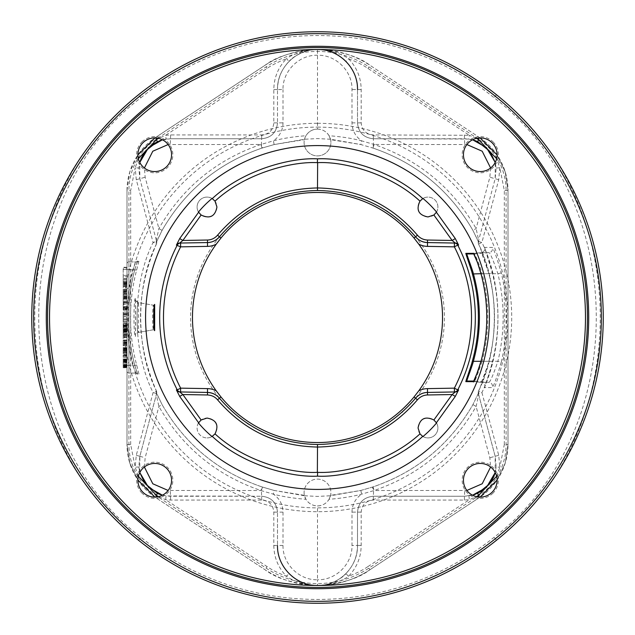<?xml version="1.0" encoding="UTF-8"?>
<svg xmlns="http://www.w3.org/2000/svg" width="635" height="635" viewBox="0 0 635 635"><rect width="100%" height="100%" fill="white"/><g stroke="black" fill="none" stroke-linecap="round" stroke-linejoin="round"><path stroke-width="0.48" stroke-dasharray="3.17 2.38" d="M317.5 31.75A285.75 285.75 0 0 0 138.541 94.734L124.952 106.378A285.75 285.75 0 0 0 124.65 528.36L138.541 540.266A285.75 285.75 0 0 0 496.459 540.266L510.342 528.36A285.75 285.75 0 0 0 510.056 106.37L496.459 94.734A285.75 285.75 0 0 0 317.5 31.75M140.922 97.703A281.94 281.94 0 0 1 494.078 97.703C630.349 202.089 630.349 432.911 494.078 537.297A281.94 281.94 0 0 1 140.922 537.297C4.651 432.911 4.651 202.089 140.922 97.703L138.541 94.734M124.658 528.36C4.667 421.846 4.794 212.717 124.952 106.378M510.048 106.378C630.206 212.717 630.333 421.846 510.342 528.36M141.938 141.938A18.098 18.098 0 0 1 167.529 141.938A18.098 18.098 0 0 1 167.529 167.529A18.098 18.098 0 0 1 141.938 167.529A18.098 18.098 0 0 1 141.938 141.938M141.938 493.062A18.098 18.098 0 0 1 141.938 467.471A18.098 18.098 0 0 1 167.529 467.471A18.098 18.098 0 0 1 167.529 493.062A18.098 18.098 0 0 1 141.938 493.062M493.062 493.062A18.098 18.098 0 0 1 467.471 493.062A18.098 18.098 0 0 1 467.471 467.471A18.098 18.098 0 0 1 493.062 467.471A18.098 18.098 0 0 1 493.062 493.062M493.062 141.938A18.098 18.098 0 0 1 493.062 167.529A18.098 18.098 0 0 1 467.471 167.529A18.098 18.098 0 0 1 467.471 141.938A18.098 18.098 0 0 1 493.062 141.938M330.494 139.24L317.5 138.573L304.506 139.24A13.398 13.398 0 0 0 304.101 142.494A13.398 13.398 0 0 1 317.5 129.095A13.398 13.398 0 0 1 330.898 142.494A13.398 13.398 0 0 1 317.5 155.892A13.398 13.398 0 0 1 304.101 142.494A13.398 13.398 0 0 0 317.5 155.892A13.398 13.398 0 0 0 330.494 139.24L360.839 144.55L373.015 148.082C416.631 163.052 449.929 190.492 472.916 230.394L478.901 242.848L478.576 244.023L481.909 242.443C503.309 285.139 503.317 349.837 481.909 392.557L478.361 393.541L478.679 394.732L476.107 406.464C452.636 447.215 418.624 475.234 374.071 490.537L361.632 494.149C352.227 496.633 341.368 498.34 329.065 499.269C326.382 503.531 322.524 505.738 317.5 505.904C312.476 505.738 308.618 503.531 305.935 499.269L304.411 495.356L274.161 490.45L261.985 486.918C218.376 471.948 185.079 444.508 162.084 404.606L156.099 392.152L156.424 390.977C135.477 349.218 135.469 285.798 156.424 244.023L156.099 242.848L162.084 230.394C185.063 190.5 218.361 163.06 261.985 148.082L274.161 144.55L304.506 139.24M496.618 476.298L499.824 467.233L498.721 455.295L481.909 392.557L478.576 390.977C499.793 341.995 499.793 293.005 478.576 244.023A3.81 3.802 -165 0 1 478.361 241.459A3.81 3.81 0 0 0 478.576 244.023C499.531 285.821 499.539 349.163 478.576 390.977L478.901 392.152L472.916 404.606C449.937 444.5 416.639 471.94 373.015 486.918L360.839 490.45L330.494 495.76A13.398 13.398 0 0 0 317.5 479.108A13.398 13.398 0 0 0 304.101 492.506A13.398 13.398 0 0 1 317.5 479.108A13.398 13.398 0 0 1 330.898 492.506A13.398 13.398 0 0 1 317.5 505.904A13.398 13.398 0 0 1 304.101 492.506A13.398 13.398 0 0 0 304.506 495.76L274.169 490.45L273.367 494.149L260.929 490.537C216.392 475.25 182.38 447.223 158.893 406.464L156.321 394.732L156.639 393.541L139.827 456.287L138.843 466.939L139.779 472.543L139.827 456.287L156.321 394.732A3.81 3.802 15 0 0 156.099 392.152M304.506 495.76L317.5 496.427L330.494 495.76M127 288.512L127 263.842L127 269.558L134.652 270.034L137.716 260.604L139.041 260.612L136.644 270.042A186.976 186.976 0 0 0 136.644 364.958L139.041 374.388L137.716 374.396L134.652 364.966L132.81 365.442A190.81 190.81 0 0 1 128.905 346.488L127.818 321.453C127.865 306.3 128.222 295.323 128.905 288.512A190.81 190.81 0 0 1 132.81 269.558L135.898 261.938L137.224 261.938L134.803 269.558A188.881 188.881 0 0 0 128.905 307.118L128.905 373.062L137.224 373.062L135.898 373.062L132.81 365.442L128.905 365.442L128.905 346.488L127 346.488L127 288.512L128.905 288.512L128.905 269.558L128.905 307.118L127 307.118L127 346.488M135.422 298.466C133.509 297.061 133.509 337.931 135.422 336.534L135.422 298.466A3.81 3.81 -88 0 0 138.549 302.609C136.652 301.45 136.652 333.55 138.549 332.391L138.549 302.609L153.543 305.252L153.535 329.748C152.392 330.565 152.305 305.752 153.535 305.252L138.557 302.609C135.874 301.014 134.858 299.974 135.501 299.498L135.501 335.494C134.85 335.042 135.866 334.002 138.557 332.391A3.81 3.81 88.2 0 0 135.422 336.534M154.511 330.184A0.952 0.952 -90.2 0 0 153.535 329.748L138.549 332.391L153.543 329.748L154.535 330.263M198.461 422.958A9.922 9.922 0 0 0 207.018 437.904A9.922 9.922 0 0 1 197.096 427.982A9.922 9.922 0 0 1 207.018 418.06A9.922 9.922 0 0 1 216.94 427.982A9.922 9.922 0 0 1 207.018 437.904A9.922 9.922 0 0 0 212.042 436.539M478.409 139.081L368.887 66.858A93.345 93.345 0 0 0 266.113 66.858L156.591 139.081A61.595 61.595 0 0 0 128.905 190.5L128.905 444.5A61.595 61.595 0 0 0 156.591 495.919L266.113 568.142A93.345 93.345 0 0 0 368.887 568.142L478.409 495.919A61.595 61.595 0 0 0 506.095 444.5L506.095 190.5A61.595 61.595 0 0 0 478.409 139.081L479.457 137.485L369.935 65.262L479.457 137.485L480.084 137.906L479.457 137.493L479.227 137.938M317.5 190.564A126.936 126.936 0 0 0 190.564 317.5A126.936 126.936 0 0 0 317.5 444.436A126.936 126.936 0 0 0 444.436 317.5A126.936 126.936 0 0 0 317.5 190.564M216.94 207.018A9.922 9.922 0 0 1 207.018 216.94A9.922 9.922 0 0 1 197.096 207.018A9.922 9.922 0 0 1 207.018 197.096A9.922 9.922 0 0 1 216.94 207.018M418.06 427.982A9.922 9.922 0 0 1 427.982 418.06A9.922 9.922 0 0 1 437.904 427.982A9.922 9.922 0 0 1 427.982 437.904A9.922 9.922 0 0 1 418.06 427.982M427.982 216.94A9.922 9.922 0 0 1 418.06 207.018A9.922 9.922 0 0 1 427.982 197.096A9.922 9.922 0 0 1 437.904 207.018A9.922 9.922 0 0 1 427.982 216.94M506.095 190.5L508 190.5L508 444.5L508 190.5L505.214 171.894L497.094 154.916L505.222 171.91L508 190.5A63.5 63.5 0 0 0 479.457 137.485M478.409 495.919L479.457 497.515L369.935 569.738L479.457 497.515A63.5 63.5 0 0 0 508 444.5L505.222 463.09L497.094 480.084L505.214 463.106L508 444.5L504.325 444.5L499.824 467.233L496.157 466.939L495.173 456.287L478.361 393.541A3.81 3.802 165 0 1 478.576 390.977A3.81 3.81 0 0 0 478.361 393.541M368.887 568.142L369.935 569.738C358.529 578.596 341.051 583.843 317.5 585.47C293.989 583.851 276.511 578.612 265.065 569.738A95.25 95.25 0 0 0 369.935 569.738L367.975 566.555C363.284 569.857 356.791 573.103 348.504 576.294C356.791 567.658 361.021 557.379 361.18 545.465L361.18 512.128C361.894 504.801 365.919 500.785 373.245 500.062L464.368 500.062L469.328 499.713L476.353 496.633M128.905 444.5L127 444.5L127 190.5L127 444.5L129.786 463.106L137.906 480.084L129.778 463.09L127 444.5A63.5 63.5 0 0 0 155.543 497.515L265.065 569.738L155.543 497.515L154.916 497.094L155.543 497.507L155.773 497.062M127 190.5L129.778 171.91L137.906 154.916L129.786 171.894L127 190.5L130.675 190.5L135.176 167.767L136.279 179.705L153.091 242.443L156.639 241.459L156.321 240.268L158.893 228.536C182.372 187.785 216.384 159.758 260.929 144.463L273.367 140.851C282.773 138.366 293.624 136.66 305.935 135.731C308.618 131.469 312.476 129.262 317.5 129.095L317.5 49.53C341.011 51.149 358.489 56.388 369.935 65.262A95.25 95.25 0 0 0 265.065 65.262L155.543 137.485A63.5 63.5 0 0 0 127 190.5L128.905 190.5M156.591 139.081L155.543 137.485L154.916 137.906L265.065 65.262C276.471 56.404 293.949 51.157 317.5 49.53C308.435 48.736 291.616 54.435 286.496 58.706L289.068 61.389C281.503 69.263 277.646 78.645 277.495 89.535C276.939 68.167 296.116 48.982 317.5 49.53C308.729 48.498 293.037 55.936 289.068 61.389C297.228 53.538 306.705 49.586 317.5 49.53C324.112 49.53 330.422 51.117 336.423 54.285L341.328 57.404L345.932 61.389C340.693 54.832 325.16 48.554 317.5 49.53C296.132 48.974 276.947 68.151 277.495 89.535L277.495 122.873L277.495 89.535L283.012 89.535C282.519 71.183 299.085 54.65 317.5 55.245C335.915 54.65 352.481 71.183 351.988 89.535L351.988 122.873C352.187 130.453 355.402 136.446 361.632 140.851L374.071 144.463C418.616 159.758 452.628 187.777 476.107 228.536L478.679 240.268L478.361 241.459L495.173 178.713L496.157 168.061L495.221 162.457L495.173 178.713L478.679 240.268A3.81 3.802 -165 0 0 478.901 242.848M348.504 58.706C356.775 61.889 363.268 65.135 367.975 68.445L469.328 135.287L373.245 134.938C365.919 134.223 361.902 130.199 361.18 122.873L361.18 89.535C361.029 77.637 356.799 67.366 348.504 58.706C341.924 53.578 325.438 48.784 317.5 49.53C338.868 48.974 358.053 68.151 357.505 89.535C357.362 78.677 353.505 69.294 345.932 61.389L348.504 58.706M478.361 241.459L481.909 242.443L498.721 179.705L499.824 167.767L496.618 158.71M348.504 576.294L345.932 573.611C353.497 565.737 357.354 556.355 357.505 545.465C358.061 566.833 338.884 586.018 317.5 585.47C326.271 586.502 341.963 579.064 345.932 573.611C337.772 581.462 328.295 585.414 317.5 585.47C326.565 586.264 343.384 580.565 348.504 576.294M158.647 496.633L165.671 499.713L170.632 500.062L261.755 500.062C269.081 500.777 273.098 504.801 273.82 512.128L273.82 545.465L277.495 545.465L277.495 512.128L277.495 545.465C277.638 556.323 281.495 565.706 289.068 573.611C294.307 580.168 309.84 586.446 317.5 585.47C310.888 585.47 304.578 583.882 298.577 580.715L293.672 577.596L289.068 573.611L286.496 576.294C293.076 581.422 309.562 586.216 317.5 585.47C338.868 586.026 358.053 566.849 357.505 545.465L357.505 512.128C358.442 502.483 363.736 497.197 373.38 496.252L464.502 496.252L474.377 494.681M273.82 545.465C273.971 557.355 278.201 567.634 286.496 576.294C278.225 573.111 271.732 569.865 267.025 566.555L165.671 499.713L166.068 495.943L261.62 496.252L261.422 490.633L262.469 487.077L261.985 486.918L260.929 490.537L168.132 490.45M160.655 494.689L166.068 495.943M156.099 242.848A3.81 3.802 -15.1 0 0 156.321 240.268L156.639 241.459A3.81 3.802 -15 0 1 156.424 244.023C135.207 293.005 135.207 341.995 156.424 390.977A3.81 3.802 15 0 1 156.639 393.541A3.81 3.81 0 0 0 156.424 390.977L153.091 392.557L136.279 455.295L135.176 467.233L138.382 476.29M144.788 483.132L145.296 483.814M138.382 158.702L135.176 167.767L138.843 168.061L139.827 178.713L139.779 162.457L138.843 168.061L139.891 162.044M162.457 139.779L170.498 138.748L166.068 139.057L165.671 135.287L267.025 68.445C271.716 65.143 278.209 61.897 286.496 58.706C278.209 67.342 273.979 77.621 273.82 89.535L273.82 122.873C273.106 130.199 269.081 134.215 261.755 134.938L170.632 134.938L165.671 135.287L158.647 138.366M166.068 139.057L160.623 140.319M361.18 122.873L357.505 122.873L357.505 89.535L357.505 122.873C358.442 132.509 363.736 137.803 373.38 138.748C363.736 137.803 358.442 132.517 357.505 122.873L351.988 122.873M476.353 138.366L469.328 135.287L468.932 139.057L373.38 138.748L373.578 144.367L372.531 147.923L373.015 148.082L374.071 144.463L466.868 144.55M474.345 140.311L468.932 139.057M490.212 151.868L489.704 151.186M501.277 362.093C508.373 332.359 508.373 302.633 501.277 272.915C496.38 256.215 493.363 247.721 492.212 247.444L484.688 247.388C483.783 246.15 489.434 261.048 492.315 272.875C499.785 302.625 499.785 332.375 492.315 362.125C489.95 372.261 483.632 389.398 484.688 387.612L492.212 387.556C493.633 386.509 496.657 378.015 501.277 362.093L497.903 361.283C504.865 332.089 504.865 302.903 497.903 273.725C493.109 259.858 490.141 252.833 489.006 252.651L481.505 252.651L488.958 273.725C496.268 302.911 496.268 332.097 488.958 361.283C486.632 369.737 480.473 383.794 481.505 382.349L489.006 382.349C490.411 381.532 493.379 374.515 497.903 361.275L482.068 361.315C476.988 376.261 474.401 382.841 474.321 381.063L489.006 382.349A3.81 3.81 90 0 1 492.212 387.556M501.277 272.915L497.903 273.717L482.068 273.685C489.704 302.895 489.704 332.097 482.068 361.315L481.068 361.045M481.005 361.299L488.958 361.283L492.315 362.133C499.793 332.375 499.793 302.625 492.315 272.867L488.958 273.717L481.005 273.701M474.25 381.056A0.952 0.952 -90 0 1 474.321 381.063L466.773 381.056M466.773 253.944L474.321 253.936C474.083 252.722 478.512 261.183 482.068 273.685L481.068 273.955M474.25 253.944A0.952 0.952 90 0 0 474.321 253.936L489.006 252.651A3.81 3.81 -90 0 0 492.212 247.444M484.688 247.388A3.81 3.81 -90 0 1 481.505 252.651L466.709 253.944A0.952 0.952 90 0 0 466.788 253.936L481.505 252.651C484.497 251.023 485.632 249.634 484.902 248.483L492.315 272.875M466.788 381.063L481.505 382.349L466.788 381.063A0.952 0.952 -90 0 0 466.717 381.056L466.788 381.063M436.539 212.042A9.922 9.922 0 0 0 422.958 198.461M427.53 242.57L455.295 243.054M436.539 422.958A9.922 9.922 0 0 1 422.958 436.539M207.47 392.43L179.705 391.946M198.461 212.042A9.922 9.922 0 0 1 212.042 198.461M415.552 236.784A127 127 0 0 0 402.622 223.25A127 127 0 0 1 415.552 236.784L415.552 236.784M402.304 222.964A127 127 0 0 0 387.874 211.78A127 127 0 0 1 402.304 222.964M386.001 210.558A127 127 0 0 0 371.943 202.763A127 127 0 0 1 386.001 210.558M371.642 202.621A127 127 0 0 0 355.727 196.39A127 127 0 0 1 371.642 202.621M354.259 195.937A127 127 0 0 0 336.415 191.913A127 127 0 0 1 354.259 195.937M336.082 191.865A127 127 0 0 0 298.918 191.865A127 127 0 0 1 336.082 191.865M298.553 191.921A127 127 0 0 0 280.741 195.937A127 127 0 0 1 298.553 191.921M279.257 196.398A127 127 0 0 0 263.358 202.621A127 127 0 0 1 279.257 196.398M263.033 202.771A127 127 0 0 0 248.936 210.598A127 127 0 0 1 263.033 202.771M247.126 211.78A127 127 0 0 0 232.862 222.814A127 127 0 0 1 247.126 211.78M232.378 223.25A127 127 0 0 0 219.448 236.784L219.448 236.784A127 127 0 0 1 232.378 223.25M317.5 192.468A125.031 125.031 0 0 0 192.468 317.5A125.031 125.031 0 0 0 317.5 442.531A125.031 125.031 0 0 0 442.531 317.5A125.031 125.031 0 0 0 317.5 192.468M219.448 398.216L219.448 398.216A127 127 0 0 0 232.378 411.75M232.696 412.036A127 127 0 0 0 247.126 423.22M248.999 424.442A127 127 0 0 0 263.057 432.237M263.358 432.379A127 127 0 0 0 279.273 438.61M280.741 439.063A127 127 0 0 0 298.585 443.087M298.918 443.135A127 127 0 0 0 336.082 443.135M336.447 443.079A127 127 0 0 0 354.259 439.063M355.743 438.602A127 127 0 0 0 371.642 432.379M371.967 432.229A127 127 0 0 0 386.064 424.402M387.874 423.22A127 127 0 0 0 402.138 412.186M402.622 411.75A127 127 0 0 0 415.552 398.216L415.552 398.216M317.5 47.561A269.938 269.938 0 0 1 587.438 317.5A269.938 269.938 0 0 1 317.5 587.438A269.938 269.938 0 0 1 47.561 317.5A269.938 269.938 0 0 1 317.5 47.561M142.835 142.835A16.827 16.827 0 0 1 166.632 142.835A16.827 16.827 0 0 1 166.632 166.632A16.827 16.827 0 0 1 142.835 166.632A16.827 16.827 0 0 1 142.835 142.835M142.835 492.165A16.827 16.827 0 0 1 142.835 468.368A16.827 16.827 0 0 1 166.632 468.368A16.827 16.827 0 0 1 166.632 492.165A16.827 16.827 0 0 1 142.835 492.165M492.165 492.165A16.827 16.827 0 0 1 468.368 492.165A16.827 16.827 0 0 1 468.368 468.368A16.827 16.827 0 0 1 492.165 468.368A16.827 16.827 0 0 1 492.165 492.165M492.165 142.835A16.827 16.827 0 0 1 492.165 166.632A16.827 16.827 0 0 1 468.368 166.632A16.827 16.827 0 0 1 468.368 142.835A16.827 16.827 0 0 1 492.165 142.835M478.901 392.152A3.81 3.802 164.9 0 0 478.663 394.676L478.679 392.819L472.916 404.606C449.897 444.54 416.6 471.98 373.015 486.918L360.831 490.45L330.589 495.356L329.065 499.269M360.831 490.45L361.632 494.149C355.402 498.554 352.187 504.555 351.988 512.128L351.988 545.465C352.481 563.817 335.915 580.35 317.5 579.755L317.5 585.47C296.132 586.026 276.947 566.849 277.495 545.465L283.012 545.465L283.012 512.128C282.813 504.547 279.598 498.554 273.367 494.149C282.765 496.633 293.624 498.34 305.935 499.269M373.015 486.918L374.071 490.537L466.868 490.45M472.908 404.606L476.107 406.464L489.847 457.764L490.617 467.003M478.663 394.676A3.81 3.802 164.9 0 0 478.679 394.732L495.173 456.287L495.221 472.543L496.157 466.939L495.109 472.956M367.975 566.555L469.328 499.713L468.932 495.943M472.543 495.221L464.502 496.252L373.38 496.252C363.736 497.197 358.442 502.491 357.505 512.128L357.505 545.465L351.988 545.465M490.617 167.997L489.847 177.236L476.107 228.536L472.908 230.394L478.679 242.181L478.663 240.316M317.5 129.095C322.524 129.262 326.382 131.469 329.065 135.731C341.376 136.66 352.234 138.366 361.632 140.851L360.831 144.55L372.531 147.923M283.012 545.465C282.519 563.817 299.085 580.35 317.5 579.755L317.5 505.904M329.065 135.731L330.589 139.644L360.831 144.55M156.337 240.316L156.321 242.181L162.084 230.394C185.102 190.46 218.4 163.02 261.985 148.082L274.169 144.55L304.411 139.644L305.935 135.731M274.169 144.55L273.367 140.851C279.598 136.446 282.813 130.445 283.012 122.873L283.012 89.535M261.985 148.082L260.929 144.463L168.132 144.55M162.092 230.394L158.893 228.536L145.153 177.236L144.383 167.997M156.639 241.459A3.81 3.81 0 0 1 156.424 244.023L153.091 242.443C131.683 285.115 131.691 349.901 153.091 392.557L156.639 393.541M144.383 467.003L145.153 457.764L158.893 406.464L162.092 404.606L156.321 392.819L156.337 394.684M261.755 134.938L261.62 138.748L170.498 138.748L261.62 138.748C271.264 137.803 276.558 132.509 277.495 122.873C276.558 132.517 271.264 137.803 261.62 138.748L261.422 144.367L262.469 147.923M170.632 134.938L170.299 144.463M273.82 512.128L277.495 512.128C276.558 502.491 271.264 497.197 261.62 496.252C271.264 497.197 276.558 502.483 277.495 512.128L283.012 512.128M261.755 500.062L261.62 496.252L170.498 496.252L162.457 495.221M170.632 500.062L170.299 490.537M136.279 455.295L139.827 456.287L156.321 394.732M373.245 134.938L373.38 138.748L464.502 138.748L472.543 139.779M498.721 179.705L489.847 177.236M464.368 500.062L464.701 490.537M373.245 500.062L373.578 490.633L372.531 487.077M127 263.842A1.905 1.905 0 0 1 128.905 261.938A1.905 1.905 0 0 0 127 263.842A1.905 1.905 0 0 1 128.905 261.938L128.905 269.558L123.19 269.558L127 269.558L127 267.652L127 327.882L128.905 327.882A188.881 188.881 0 0 0 134.803 365.442L137.224 373.062A1.905 1.905 -90 0 1 139.041 374.388M127 371.157A1.905 1.905 0 0 0 128.905 373.062A1.905 1.905 0 0 1 127 371.157L127 365.442L127 371.157A1.905 1.905 0 0 0 128.905 373.062L135.898 373.062L137.477 373.936L134.652 364.966A188.905 188.905 0 0 1 134.652 270.034C126.579 301.681 126.579 333.319 134.652 364.966M127 286.702L127 294.322L127 283.527L127 286.702L123.19 286.702L123.19 290.83L123.19 285.433L123.19 286.702L127 286.702M127 304.483L127 296.863L127 304.483L123.19 304.483L123.19 309.562L123.19 296.863L123.19 304.483M127 323.533L127 312.102L127 323.533L123.19 323.533L123.19 312.102L123.19 323.533L127 323.533M127 327.977L127 337.502L127 327.977L123.19 327.977L123.19 326.072L123.19 327.977M127 345.123L127 352.742L127 341.947L127 345.123L123.19 345.123L123.19 349.25L123.19 343.852L123.19 345.123L127 345.123M127 367.347L127 355.282L127 367.347L123.19 367.347L123.19 355.282L123.19 367.347M127 268.684L127 276.781L127 267.256L127 268.684L123.19 268.684L123.19 275.352L123.19 268.684L127 268.684M127 287.734L127 278.686L127 287.734L123.19 287.734L123.19 278.686L123.19 287.734M127 295.354L127 289.639L127 299.164L127 291.068L127 295.354L123.19 295.354L123.19 289.639L123.19 296.545L123.19 291.068L123.19 296.307L123.19 295.354L127 295.354M127 302.498L127 310.118L127 301.069L127 307.022L127 302.498L123.19 302.498L123.19 310.118L123.19 301.069L123.19 307.022L123.19 302.498L127 302.498M127 317.738L127 312.023L127 321.548L127 317.738L123.19 317.738L123.19 312.023L123.19 317.738M127 332.026L127 323.453L127 332.026L123.19 332.026L123.19 330.359L123.19 332.026L127 332.026M127 333.931L127 342.503L127 333.931L123.19 333.931L123.19 342.503L123.19 333.931L127 333.931M127 345.837L127 344.408L127 345.837L123.19 345.837L123.19 344.408L123.19 345.837L127 345.837M127 357.029L127 347.742L127 357.029L123.19 357.029L123.19 355.6L123.19 357.029L127 357.029M127 365.601L127 358.934L127 367.744L127 361.077L127 365.601L123.19 365.601L123.19 367.03L123.19 364.173L123.19 365.601M127 307.022L127 308.451L127 307.022L123.19 307.022L123.19 307.737L123.19 307.022L127 307.022M127 316.786L127 314.642L127 316.786L123.19 316.786L123.19 318.929L123.19 314.642L123.19 316.786M136.644 364.958L134.803 365.442L123.19 365.442M136.644 270.042L128.905 269.558L128.905 261.938L137.224 261.938A1.905 1.905 90 0 0 139.041 260.612M128.905 261.938L135.898 261.938A1.905 1.905 90 0 0 137.716 260.604M127 267.652L123.19 267.652L123.19 279.082L123.19 267.652L127 267.652M127 279.082L123.19 279.082L127 279.082M123.19 292.1L123.19 289.242L123.19 292.417L127 292.1L123.19 292.1M123.19 294.005L123.19 293.37L123.19 294.322L127 294.005L123.19 294.005M123.19 283.845L123.19 285.433L123.19 283.527L127 283.845L123.19 283.845M123.19 281.94L123.19 282.575L123.19 281.623L127 281.94L123.19 281.94M123.19 322.262L123.19 314.007L123.19 322.262L127 322.262L123.19 322.262M123.19 328.93L123.19 331.152L123.19 328.93L127 328.93M123.19 332.423L123.19 335.28L123.19 332.423L127 332.423L123.19 332.423M123.19 335.597L123.19 337.502L123.19 335.597L127 335.597L123.19 335.597M123.19 350.52L123.19 347.662L123.19 350.837L127 350.52L123.19 350.52M123.19 352.425L123.19 351.79L123.19 352.742L127 352.425L123.19 352.425M123.19 342.265L123.19 343.852L123.19 341.947L127 342.265L123.19 342.265M123.19 340.36L123.19 340.995L123.19 340.042L127 340.36L123.19 340.36M123.19 276.781L123.19 275.352L123.19 276.781L127 276.781L123.19 276.781M123.19 297.498L123.19 296.307L123.19 297.736L127 297.498L123.19 297.498M123.19 298.926L123.19 298.45L123.19 299.164L127 298.926L123.19 298.926M123.19 308.927L123.19 307.975L123.19 309.642L123.19 308.927L127 308.927L123.19 308.927M123.19 309.88L127 309.88L123.19 309.88M123.19 308.213L123.19 307.737L123.19 308.451L127 308.213L123.19 308.213M123.19 329.406L123.19 328.216L123.19 329.406L127 329.406M123.19 327.263L123.19 325.12L123.19 327.263L127 327.263L123.19 327.263M123.19 324.167L123.19 325.12L123.19 323.453L123.19 324.167L127 324.167M123.19 355.838L123.19 356.791L123.19 354.886L123.19 355.838L127 355.838L123.19 355.838M123.19 353.695L123.19 350.361L123.19 353.695L127 353.695L123.19 353.695M123.19 349.409L123.19 351.552L123.19 349.171L127 349.409L123.19 349.409M123.19 347.98L123.19 348.456L123.19 347.742L127 347.98L123.19 347.98M123.19 362.744L123.19 365.839L123.19 361.791L123.19 362.744L127 362.744L123.19 362.744M123.19 361.315L123.19 358.934L123.19 362.267L123.19 361.315L127 361.315L123.19 361.315M123.19 366.316L123.19 365.363L123.19 367.268L123.19 365.839L123.19 366.316L127 366.316L123.19 366.316M123.19 367.744L123.19 367.268L123.19 367.744L127 367.744L123.19 367.744M123.19 360.839L123.19 359.886L123.19 360.839L127 360.839L123.19 360.839M123.19 359.648L127 359.648L123.19 359.648M127 285.115L123.19 285.115L127 285.115M127 289.242L123.19 289.242L127 289.242M127 290.83L123.19 290.83L127 290.83M127 293.37L123.19 293.37L127 293.37M127 294.322L123.19 294.322L127 294.322M127 282.575L123.19 282.575L127 282.575M127 281.623L123.19 281.623L127 281.623M127 285.433L123.19 285.433L127 285.433M127 284.48L123.19 284.48L127 284.48M127 283.527L123.19 283.527L127 283.527M127 290.512L123.19 290.512L127 290.512M127 291.465L123.19 291.465L127 291.465M127 292.417L123.19 292.417L127 292.417M127 309.562L123.19 309.562M127 301.942L123.19 301.942M127 296.863L123.19 296.863M127 298.767L123.19 298.767M127 303.212L123.19 303.212M127 307.658L123.19 307.658M127 314.007L123.19 314.007L127 314.007M127 312.102L123.19 312.102L127 312.102M127 326.072L123.19 326.072L127 326.072M127 328.295L123.19 328.295L127 328.295M127 329.882L123.19 329.882L127 329.882M127 331.152L123.19 331.152L127 331.152M127 333.692L123.19 333.692M127 334.645L123.19 334.645M127 335.28L123.19 335.28L127 335.28M127 337.502L123.19 337.502L127 337.502M127 337.185L123.19 337.185M127 336.55L123.19 336.55M127 334.01L123.19 334.01M127 329.565L123.19 329.565M127 327.025L123.19 327.025M127 326.39L123.19 326.39M127 343.535L123.19 343.535L127 343.535M127 347.662L123.19 347.662L127 347.662M127 349.25L123.19 349.25L127 349.25M127 351.79L123.19 351.79L127 351.79M127 352.742L123.19 352.742L127 352.742M127 340.995L123.19 340.995L127 340.995M127 340.042L123.19 340.042L127 340.042M127 343.852L123.19 343.852L127 343.852M127 342.9L123.19 342.9L127 342.9M127 341.947L123.19 341.947L127 341.947M127 348.933L123.19 348.933L127 348.933M127 349.885L123.19 349.885L127 349.885M127 350.837L123.19 350.837L127 350.837M127 362.267L123.19 362.267L127 362.267M127 360.362L123.19 360.362M127 355.282L123.19 355.282M127 357.188L123.19 357.188M127 267.256L123.19 267.256L127 267.256M127 275.352L123.19 275.352L127 275.352M127 286.306L123.19 286.306M127 283.924L123.19 283.924L127 283.924M127 282.496L123.19 282.496L127 282.496M127 278.686L123.19 278.686M127 280.114L123.19 280.114M127 283.21L123.19 283.21M127 289.639L123.19 289.639L127 289.639M127 296.545L123.19 296.545L127 296.545M127 298.45L123.19 298.45L127 298.45M127 299.164L123.19 299.164L127 299.164M127 291.068L123.19 291.068L127 291.068M127 296.307L123.19 296.307L127 296.307M127 297.021L123.19 297.021L127 297.021M127 297.736L123.19 297.736L127 297.736M127 306.546L123.19 306.546M127 301.069L123.19 301.069L127 301.069M127 306.784L123.19 306.784M127 307.975L123.19 307.975L127 307.975M127 309.642L123.19 309.642L127 309.642M127 310.118L123.19 310.118M127 308.451L123.19 308.451M127 307.737L123.19 307.737L127 307.737M127 315.833L123.19 315.833M127 321.548L123.19 321.548M127 320.119L123.19 320.119M127 319.167L123.19 319.167M127 314.404L123.19 314.404M127 313.452L123.19 313.452M127 312.023L123.19 312.023M127 318.929L123.19 318.929M127 314.642L123.19 314.642M127 331.787L123.19 331.787M127 331.311L123.19 331.311M127 330.359L123.19 330.359L127 330.359M127 328.216L123.19 328.216L127 328.216M127 325.12L123.19 325.12L127 325.12M127 323.691L123.19 323.691M127 323.453L123.19 323.453L127 323.453M127 324.882L123.19 324.882L127 324.882M127 325.596L123.19 325.596M127 326.311L123.19 326.311M127 329.168L123.19 329.168M127 330.597L123.19 330.597L127 330.597M127 335.359L123.19 335.359L127 335.359M127 342.503L123.19 342.503L127 342.503M127 344.408L123.19 344.408L127 344.408M127 355.6L123.19 355.6L127 355.6M127 356.791L123.19 356.791L127 356.791M127 354.886L123.19 354.886L127 354.886M127 351.552L123.19 351.552L127 351.552M127 350.361L123.19 350.361L127 350.361M127 348.456L123.19 348.456L127 348.456M127 347.742L123.19 347.742L127 347.742M127 355.362L123.19 355.362L127 355.362M127 354.647L123.19 354.647L127 354.647M127 350.599L123.19 350.599L127 350.599M127 349.171L123.19 349.171L127 349.171M127 367.03L123.19 367.03M127 365.363L123.19 365.363M127 364.887L123.19 364.887M127 364.173L123.19 364.173M127 362.029L123.19 362.029L127 362.029M127 361.077L123.19 361.077M127 367.268L123.19 367.268L127 367.268M127 359.886L123.19 359.886M127 359.172L123.19 359.172M127 358.934L123.19 358.934M127 360.601L123.19 360.601M127 365.125L123.19 365.125M127 365.839L123.19 365.839L127 365.839M127 361.791L123.19 361.791L127 361.791M127 363.934L123.19 363.934M127 366.077L123.19 366.077M127 366.792L123.19 366.792M496.459 94.734L494.078 97.703M138.541 540.266L140.922 537.297M496.459 540.266L494.078 537.297M317.5 123.293A194.207 194.207 0 0 1 511.707 317.5A194.207 194.207 0 0 1 317.5 511.707A194.207 194.207 0 0 1 123.293 317.5A194.207 194.207 0 0 1 317.5 123.293M317.5 127.127A190.373 190.373 0 0 1 507.873 317.5A190.373 190.373 0 0 1 317.5 507.873A190.373 190.373 0 0 1 127.127 317.5A190.373 190.373 0 0 1 317.5 127.127M154.511 304.816A0.952 0.952 90 0 1 153.535 305.252L154.535 304.736M368.887 66.858L367.975 68.445M506.095 444.5L508 444.5M266.113 568.142L267.025 566.555M156.591 495.919L155.543 497.515M266.113 66.858L267.025 68.445M361.18 89.535L351.988 89.535M495.221 162.457L496.157 168.061L499.824 167.767L504.325 190.5L504.325 444.5M361.18 545.465L357.505 545.465M127 444.5L130.675 444.5L135.176 467.233L138.843 466.939L139.779 472.543M130.675 444.5L130.675 190.5M155.543 137.485L155.773 137.938M464.368 134.938L464.701 144.463M508 190.5L504.325 190.5M484.688 387.612A3.81 3.81 90 0 0 481.505 382.349C483.989 383.056 485.116 384.445 484.902 386.524C485.942 382.953 489.895 372.039 492.315 362.133M473.647 381.262A0.952 0.952 -90 0 1 474.234 381.056L473.773 381.056M473.647 253.738A0.952 0.952 90 0 0 474.234 253.944L473.607 253.683M498.721 455.295L489.847 457.764M479.457 497.515L479.227 497.062M361.18 512.128L351.988 512.128M136.279 179.705L145.153 177.236M273.82 89.535L277.495 89.535M273.82 122.873L283.012 122.873M156.321 240.268L139.827 178.713M277.495 122.873C276.55 132.517 271.264 137.811 261.62 138.748L262.168 138.74M139.827 456.287L145.153 457.764M373.38 138.748L373.38 138.748C363.736 137.811 358.45 132.517 357.505 122.873M478.679 394.732L495.173 456.287M137.716 374.396A1.905 1.905 -90 0 0 135.898 373.062L128.905 373.062L128.905 365.442L127 365.442M265.065 65.262C281.003 54.896 298.482 49.649 317.5 49.53M464.502 138.748L466.019 138.787M473.607 381.317L474.234 381.056M473.773 253.944L474.242 253.944M357.505 512.128C358.45 502.483 363.736 497.189 373.38 496.252L372.832 496.26M373.015 148.082C416.6 163.02 449.897 190.46 472.908 230.394M261.985 486.918C218.4 471.98 185.102 444.54 162.092 404.606M274.169 490.45L262.469 487.077M261.62 496.252C271.264 497.189 276.55 502.483 277.495 512.128M170.498 496.252L168.981 496.213M369.935 569.738C353.997 580.104 336.518 585.351 317.5 585.47M134.652 270.034L137.477 261.056L135.898 261.938"/><path stroke-width="0.95" d="M317.5 31.75A285.75 285.75 0 0 0 31.75 317.5A285.75 285.75 0 0 0 317.5 603.25A285.75 285.75 0 0 0 603.25 317.5A285.75 285.75 0 0 0 317.5 31.75M317.5 33.655A283.845 283.845 0 0 0 33.655 317.5A283.845 283.845 0 0 0 317.5 601.345A283.845 283.845 0 0 0 601.345 317.5A283.845 283.845 0 0 0 317.5 33.655M154.654 330.613C153.511 331.486 153.424 304.919 154.654 304.387L154.654 330.613A0.952 0.952 -90.2 0 0 154.511 330.184L154.535 330.263C153.876 326.136 153.599 320.937 153.702 314.674L154.503 304.8A0.952 0.952 90 0 0 154.654 304.387M212.042 436.539C207.113 432.451 202.589 427.919 198.461 422.958L201.12 419.997L207.018 418.06C216.472 419.886 219.138 425.148 215.019 433.856L212.042 436.539M212.273 436.396C243.467 465.526 291.695 477.599 317.5 476.147C342.908 477.599 390.922 465.884 422.727 436.396L419.981 433.856L418.06 427.982C419.894 418.513 425.172 415.854 433.88 419.997L436.539 422.958C432.451 427.887 427.919 432.411 422.958 436.539L422.727 436.396M317.5 145.582A171.918 171.918 0 0 0 145.582 317.5A171.918 171.918 0 0 0 317.5 489.418A171.918 171.918 0 0 0 489.418 317.5A171.918 171.918 0 0 0 317.5 145.582M436.404 422.743L455.303 396.43L458.613 389.874L457.74 389.898A157.829 157.829 0 0 0 457.74 245.102L458.613 245.126L455.303 238.569L436.404 212.257L433.88 215.003L427.982 216.94C418.528 215.114 415.861 209.852 419.981 201.144L422.727 198.604C391.533 169.474 343.305 157.401 317.5 158.853C292.092 157.401 244.078 169.116 212.273 198.604L215.019 201.144L216.94 207.018C215.106 216.487 209.828 219.146 201.12 215.003L198.461 212.042C202.549 207.113 207.081 202.589 212.042 198.461L212.273 198.604M198.596 212.257L179.697 238.569L176.387 245.126L180.642 246.848A154.019 154.019 0 0 0 180.642 388.152L207.534 388.62A19.685 19.685 0 0 1 216.217 390.811A125.031 125.031 0 0 1 216.217 244.189L220.964 238.038A125.031 125.031 0 0 1 414.036 238.038L418.782 244.189A125.031 125.031 0 0 1 418.782 390.811L414.036 396.962A125.031 125.031 0 0 1 220.964 396.962L216.217 390.811M176.387 245.126A3.81 3.81 89 0 1 179.705 243.054L180.578 243.038A3.81 3.81 -91 0 0 177.26 245.102A157.829 157.829 0 0 0 177.26 389.898L176.387 389.874L179.697 396.43L198.596 422.743M215.019 433.856C245.451 462.089 292.283 473.742 317.365 472.337L317.635 472.337C342.336 473.742 388.945 462.439 419.981 433.856M179.697 396.43L182.864 394.541L201.12 419.997M480.084 137.906L497.094 154.916L480.084 137.906M497.094 480.084L480.084 497.094L497.094 480.084M154.916 497.094L137.906 480.084L154.916 497.094M137.906 154.916L154.916 137.906L137.906 154.916M357.505 89.535C358.061 68.167 338.884 48.982 317.5 49.53A267.97 267.97 0 0 1 585.47 317.5A267.97 267.97 0 0 1 317.5 585.47C296.116 586.018 276.939 566.833 277.495 545.465M138.382 476.29L156.686 495.594L158.647 496.633M155.773 497.062L157.313 493.387L160.655 494.689M162.457 495.221L148.598 487.489L139.779 472.543L144.788 483.132M145.296 483.814L157.313 493.387L145.264 483.775M158.647 138.366L156.686 139.406L138.382 158.702M155.773 137.938L157.313 141.613L145.28 151.209M145.105 151.44L139.891 162.044M160.623 140.319L152.63 144.256L145.304 151.178M496.618 158.71L478.314 139.406L476.353 138.366M479.227 137.938L477.687 141.613L474.345 140.311M472.543 139.779L486.402 147.511L495.221 162.457L490.212 151.868M489.704 151.186L477.687 141.613L489.736 151.233M472.376 361.029A160.877 160.877 0 0 0 472.376 273.971C471.559 270.058 466.431 256.127 465.828 253.365L473.361 253.349C473.123 252.071 477.536 260.945 481.068 273.955C488.656 302.982 488.656 332.018 481.068 361.045C476.012 376.626 473.44 383.492 473.361 381.651L465.828 381.635C465.955 380.294 471.702 364.538 472.376 361.029L473.377 361.315C481.409 332.105 481.409 302.895 473.377 273.685C472.559 269.923 467.4 256.58 466.788 253.936L474.242 253.944L473.607 253.683L477.401 262.358L481.068 273.955A169.267 169.267 0 0 1 481.068 361.045L477.996 370.999L473.607 381.317L474.234 381.056L466.709 381.056M422.727 198.604L422.958 198.461C427.887 202.549 432.411 207.081 436.539 212.042L436.404 212.257M466.788 381.063C466.916 379.778 472.694 364.688 473.377 361.315L481.005 361.299M472.376 273.971L481.005 273.701M419.981 201.144C389.549 172.91 342.717 161.258 317.635 162.663L317.365 162.663C292.664 161.258 246.055 172.561 215.019 201.144M455.303 238.569L452.136 240.459L433.88 215.003M179.697 238.569L182.864 240.459L207.51 240.03C211.471 239.895 214.828 238.276 217.575 235.172C243.935 204.502 277.241 188.762 317.5 187.96L317.635 162.663M201.12 215.003L182.864 240.459L179.705 243.054L207.47 242.57C212.177 242.403 216.17 240.474 219.448 236.784L219.448 236.784C245.316 206.692 278.003 191.262 317.5 190.5L317.5 187.96C357.751 188.762 391.057 204.502 417.425 235.172C419.965 238.173 423.323 239.792 427.49 240.03L452.136 240.459L455.295 243.054L427.53 242.57A15.875 15.875 0 0 1 422.108 241.514M458.613 245.126A3.81 3.81 91 0 0 455.295 243.054L454.422 243.038L454.358 246.848L427.466 246.38A19.685 19.685 0 0 1 418.782 244.189M454.422 243.038A3.81 3.81 91 0 1 457.74 245.102L454.358 246.848A154.019 154.019 0 0 1 454.358 388.152L457.74 389.898A3.81 3.81 89 0 1 454.422 391.962L454.358 388.152L427.466 388.62A19.685 19.685 0 0 0 418.782 390.811M458.613 389.874A3.81 3.81 -91 0 1 455.295 391.946L427.53 392.43C422.823 392.597 418.83 394.526 415.552 398.216L415.552 398.216A15.875 15.875 0 0 1 417.941 395.867M455.303 396.43L452.136 394.541L455.295 391.946L427.53 392.43L427.466 388.62M433.88 419.997L452.136 394.541L427.49 394.97C423.529 395.105 420.172 396.724 417.425 399.828C391.065 430.498 357.759 446.238 317.5 447.04L317.365 472.337M417.425 399.828L415.552 398.216C389.684 428.308 356.997 443.738 317.5 444.5L317.5 447.04C277.249 446.238 243.943 430.498 217.575 399.828C215.035 396.827 211.677 395.208 207.51 394.97L182.864 394.541L179.705 391.946L207.47 392.43A15.875 15.875 0 0 1 212.892 393.486M176.387 389.874A3.81 3.81 -89 0 0 179.705 391.946L180.578 391.962L180.642 388.152L177.26 389.898A3.81 3.81 -89 0 0 180.578 391.962M207.51 240.03L207.47 242.57L180.578 243.038L180.642 246.848L207.534 246.38A19.685 19.685 0 0 0 216.217 244.189M317.5 190.5C356.997 191.262 389.676 206.692 415.552 236.784C418.576 240.355 422.569 242.284 427.53 242.57L427.466 246.38M387.874 211.78A127 127 0 0 0 386.001 210.558A127 127 0 0 1 387.874 211.78M355.727 196.39A127 127 0 0 0 354.259 195.937A127 127 0 0 1 355.727 196.39M280.741 195.937A127 127 0 0 0 279.257 196.398A127 127 0 0 1 280.741 195.937M248.936 210.598A127 127 0 0 0 247.126 211.78A127 127 0 0 1 248.936 210.598M232.862 222.814A127 127 0 0 0 232.378 223.25A127 127 0 0 1 232.862 222.814M212.908 393.494A15.875 15.875 0 0 1 214.86 394.398M214.9 394.422A15.875 15.875 0 0 1 218.162 396.835M218.313 396.978A15.875 15.875 0 0 1 219.313 398.058M219.4 398.153A15.875 15.875 0 0 1 219.448 398.216C216.424 394.645 212.431 392.716 207.47 392.43L207.534 388.62M247.126 423.22A127 127 0 0 0 248.999 424.442M279.273 438.61A127 127 0 0 0 280.741 439.063M354.259 439.063A127 127 0 0 0 355.743 438.602M386.064 424.402A127 127 0 0 0 387.874 423.22M402.138 412.186A127 127 0 0 0 402.622 411.75M417.965 395.851A15.875 15.875 0 0 1 421.632 393.676M421.68 393.66A15.875 15.875 0 0 1 425.617 392.581M425.823 392.549A15.875 15.875 0 0 1 427.276 392.438M317.5 444.5C278.003 443.738 245.324 428.308 219.448 398.216L220.964 396.962M422.092 241.506A15.875 15.875 0 0 1 420.14 240.601M420.1 240.578A15.875 15.875 0 0 1 416.838 238.165M416.687 238.022A15.875 15.875 0 0 1 415.687 236.942M415.6 236.847A15.875 15.875 0 0 1 415.552 236.784L414.036 238.038M217.575 235.172L219.448 236.784A15.875 15.875 0 0 1 217.059 239.133A15.875 15.875 0 0 0 219.448 236.784L220.964 238.038M217.035 239.149A15.875 15.875 0 0 1 213.368 241.324A15.875 15.875 0 0 0 217.035 239.149M213.32 241.34A15.875 15.875 0 0 1 209.383 242.419A15.875 15.875 0 0 0 213.32 241.34M209.177 242.451A15.875 15.875 0 0 1 207.724 242.562A15.875 15.875 0 0 0 209.177 242.451M142.835 142.835A16.827 16.827 0 0 1 166.632 142.835A16.827 16.827 0 0 1 166.632 166.632A16.827 16.827 0 0 1 142.835 166.632A16.827 16.827 0 0 1 142.835 142.835M142.835 492.165A16.827 16.827 0 0 1 142.835 468.368A16.827 16.827 0 0 1 166.632 468.368A16.827 16.827 0 0 1 166.632 492.165A16.827 16.827 0 0 1 142.835 492.165M492.165 492.165A16.827 16.827 0 0 1 468.368 492.165A16.827 16.827 0 0 1 468.368 468.368A16.827 16.827 0 0 1 492.165 468.368A16.827 16.827 0 0 1 492.165 492.165M492.165 142.835A16.827 16.827 0 0 1 492.165 166.632A16.827 16.827 0 0 1 468.368 166.632A16.827 16.827 0 0 1 468.368 142.835A16.827 16.827 0 0 1 492.165 142.835M317.5 47.561A269.938 269.938 0 0 0 47.561 317.5A269.938 269.938 0 0 0 317.5 587.438A269.938 269.938 0 0 0 587.438 317.5A269.938 269.938 0 0 0 317.5 47.561M317.5 588.708A271.209 271.209 0 0 0 588.708 317.5A271.209 271.209 0 0 0 317.5 46.291A271.209 271.209 0 0 0 46.291 317.5A271.209 271.209 0 0 0 317.5 588.708M476.353 496.633L478.314 495.594L496.618 476.298M479.227 497.062L477.687 493.387L489.72 483.791M489.895 483.56L495.109 472.956M474.377 494.681L482.346 490.76L489.696 483.83M466.868 144.55L482.195 151.217L490.617 167.997M490.617 467.003L482.211 483.767L466.868 490.45M144.383 167.997L152.789 151.233L168.132 144.55M168.132 490.45L152.805 483.783L144.383 467.003M145.058 151.495L141.264 158.107L139.779 162.457L148.582 147.526L162.457 139.779M489.942 483.497L493.712 476.941L495.221 472.543L486.418 487.474L472.543 495.221M465.828 381.635A0.952 0.952 -90 0 1 466.701 381.056M465.828 253.365A0.952 0.952 90 0 0 466.701 253.944M427.49 240.03L427.53 242.57C422.696 242.395 418.703 240.467 415.552 236.784L417.425 235.172M317.5 476.147L317.635 472.337M207.51 394.97L207.47 392.43C212.304 392.605 216.297 394.533 219.448 398.216L217.575 399.828M317.5 158.853L317.365 162.663M427.49 394.97L427.53 392.43C422.696 392.605 418.703 394.533 415.552 398.216L414.036 396.962M219.448 236.784C216.297 240.467 212.304 242.395 207.47 242.57L207.534 246.38M317.5 49.53A267.97 267.97 0 0 0 49.53 317.5A267.97 267.97 0 0 0 317.5 585.47M145.177 483.656L139.779 472.543M489.815 151.336L495.221 162.457"/></g></svg>
